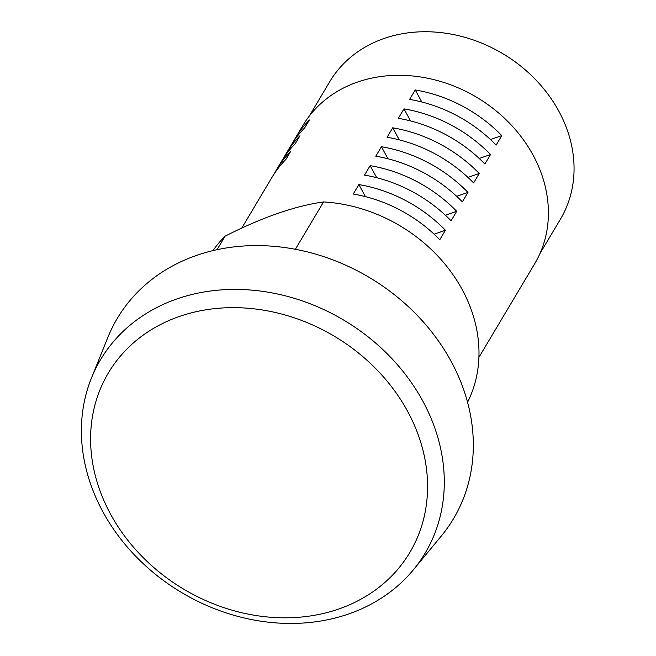 <?xml version="1.0" encoding="UTF-8"?>
<svg xmlns="http://www.w3.org/2000/svg" width="656" height="656" viewBox="0 0 656 656"><rect width="100%" height="100%" fill="white"/><g stroke="black" fill="none" stroke-linecap="round" stroke-linejoin="round"><path stroke-width="0.98" d="M407.524 411.156A175.439 147.19 30.8 0 1 338.824 608.989A175.439 147.19 30.8 0 1 110.651 514.312A175.439 147.19 30.8 0 1 179.342 316.479A175.439 147.19 30.8 0 1 407.524 411.156M422.694 400.882A188.928 158.514 30.8 0 1 413.395 569.802A188.928 158.514 30.8 0 1 102.992 511.967A188.928 158.514 30.8 0 1 91.446 378.045A188.928 158.514 30.8 0 1 248.485 289.878A188.928 158.514 30.8 0 1 422.694 400.882M91.446 378.045L107.871 337.389A195.677 164.172 30.8 0 1 270.518 246.074A195.677 164.172 30.8 0 1 450.951 361.038A195.677 164.172 30.8 0 1 441.316 536.001L413.395 569.802M467.564 402.276A148.445 124.542 -149.2 0 0 462.021 289.247A148.445 124.542 -149.2 0 0 323.572 201.933L295.364 249.288M217.046 249.69L225.123 236.144C262.375 217.292 295.192 205.886 323.572 201.933M225.123 236.144A148.445 124.542 -149.2 0 0 212.954 250.617M539.945 253.593L560.462 219.145A134.275 112.66 -149.2 0 0 558.707 110.954A134.275 112.66 -149.2 0 0 443.194 32.882A134.275 112.66 -149.2 0 0 329.73 81.721L309.214 116.169M274.29 173.701A134.947 113.226 30.8 0 1 276.545 169.707A134.947 113.226 30.8 0 1 290.6 151.52L285.901 159.408A134.947 113.226 -149.2 0 0 271.846 177.587L241.736 228.149M283.687 157.932A134.947 113.226 30.8 0 1 285.934 153.93A134.947 113.226 30.8 0 1 299.989 135.751L295.29 143.631A134.947 113.226 -149.2 0 0 281.244 161.819L276.545 169.707M293.076 142.155A134.947 113.226 30.8 0 1 295.331 138.162A134.947 113.226 30.8 0 1 309.386 119.974L304.687 127.863A134.947 113.226 -149.2 0 0 290.633 146.042L285.934 153.93M439.791 239.719A134.947 113.226 -149.2 0 0 353.24 194.045L358.881 184.582A134.947 113.226 30.8 0 1 445.432 230.256L439.791 239.719M434.124 234.184L445.432 230.256M358.881 184.582L365.449 196.636M451.066 220.793A134.947 113.226 -149.2 0 0 364.515 175.119L370.148 165.656A134.947 113.226 30.8 0 1 456.699 211.322L451.066 220.793M445.399 215.25L456.699 211.322M370.148 165.656L376.724 177.71M462.341 201.859A134.947 113.226 -149.2 0 0 375.79 156.194L381.423 146.731A134.947 113.226 30.8 0 1 467.974 192.397L462.341 201.859M456.674 196.324L467.974 192.397M381.423 146.731L387.999 158.785M473.616 182.934A134.947 113.226 -149.2 0 0 387.065 137.268L392.698 127.805A134.947 113.226 30.8 0 1 479.249 173.471L473.616 182.934M467.949 177.399L479.249 173.471M392.698 127.805L399.266 139.851M484.882 164.008A134.947 113.226 -149.2 0 0 398.331 118.334L403.973 108.871A134.947 113.226 30.8 0 1 490.524 154.545L484.882 164.008M479.224 158.473L490.524 154.545M403.973 108.871L410.541 120.925M496.157 145.083A134.947 113.226 -149.2 0 0 409.606 99.409L415.248 89.946A134.947 113.226 30.8 0 1 501.799 135.62L496.157 145.083M490.491 139.548L501.799 135.62M415.248 89.946L421.816 102M478.913 357.372L534.738 263.655A134.947 113.226 -149.2 0 0 532.975 154.923A134.947 113.226 -149.2 0 0 416.88 76.457A134.947 113.226 -149.2 0 0 302.851 125.542L295.331 138.162"/></g></svg>
